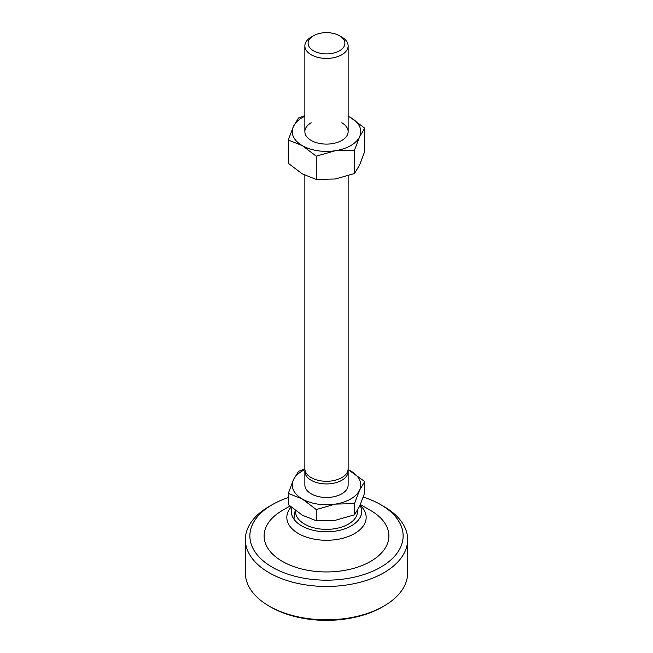 <?xml version="1.0" encoding="UTF-8"?>
<svg xmlns="http://www.w3.org/2000/svg" width="653" height="653" viewBox="0 0 653 653"><rect width="100%" height="100%" fill="white"/><g stroke="black" fill="none" stroke-linecap="round" stroke-linejoin="round"><path stroke-width="0.98" d="M370.618 510.458L360.383 504.549L370.618 510.458A62.394 36.021 180 0 1 370.618 561.4A62.394 36.021 180 0 1 282.382 561.4A62.394 36.021 180 0 1 282.382 510.458L289.948 506.083M360.178 505.014L362.089 507.259A39.67 22.904 180 0 1 349.6 535.999A39.67 22.904 180 0 1 298.445 533.574A39.67 22.904 180 0 1 290.911 507.259L291.075 507.063M360.023 505.357A35.164 20.3 180 0 1 344.76 528.84A35.164 20.3 180 0 1 301.637 525.845A35.164 20.3 180 0 1 291.924 507.781M357.42 510.515A30.96 17.876 180 0 1 339.127 527.812A30.96 17.876 180 0 1 304.608 524.13A30.96 17.876 180 0 1 295.564 510.687M341.805 37.082L339.503 35.76A18.39 10.619 0 0 0 313.497 35.76A18.39 10.619 0 0 0 313.497 50.779A18.39 10.619 0 0 0 339.503 50.779A18.39 10.619 0 0 0 339.503 35.76L341.805 37.082A21.639 12.497 0 0 1 348.139 45.922L348.139 131.612M313.497 35.76L311.195 37.082A21.639 12.497 0 0 0 304.861 45.922A21.639 12.497 0 0 0 311.195 54.754A21.639 12.497 0 0 0 334.785 57.464A21.639 12.497 0 0 0 348.139 45.922M348.016 470.111A21.639 12.497 180 0 1 348.139 471.442L348.139 484.983A21.639 12.497 180 0 1 334.785 496.525A21.639 12.497 180 0 1 311.195 493.823A21.639 12.497 180 0 1 304.861 484.983L304.861 471.442A21.639 12.497 180 0 1 304.984 470.111M348.139 471.442A21.639 12.497 180 0 1 347.404 474.674A21.639 12.497 180 0 1 311.195 480.273A21.639 12.497 180 0 1 304.861 471.442M304.861 175.273L304.861 468.789A21.639 12.497 0 0 0 311.195 477.621A21.639 12.497 0 0 0 347.404 472.021A21.639 12.497 0 0 0 348.139 468.789L348.139 175.853M288.283 493.399L293.401 479.865A34.266 19.778 0 0 0 302.274 498.974A34.266 19.778 0 0 0 335.364 504.092A34.266 19.778 0 0 0 359.599 490.109L354.473 503.634L335.364 504.092L316.264 509.544L302.274 498.974L288.283 493.399L288.283 504.598L302.274 515.168L316.264 520.743L335.364 520.286L354.473 514.833L359.599 506.304L364.717 492.77L364.717 481.571L359.599 490.109A34.266 19.778 0 0 0 350.726 471.001A34.266 19.778 0 0 0 348.09 469.629M348.098 469.572L364.717 481.571M304.91 469.629A34.266 19.778 0 0 0 293.401 479.865L298.527 471.335L304.861 469.017M316.264 509.544L316.264 520.743M354.473 503.634L354.473 514.833M341.805 122.78A21.639 12.497 180 0 1 341.805 140.444A21.639 12.497 180 0 1 311.195 140.444A21.639 12.497 180 0 1 311.195 122.78M348.139 116.226L350.726 117.622A34.266 19.778 0 0 0 348.139 116.275M364.717 128.2L359.599 136.73A34.266 19.778 0 0 0 350.726 117.622L364.717 128.2L364.717 151.472L359.599 165.005L354.473 173.535L335.364 178.987L316.264 179.444L302.274 173.869L288.283 163.299L288.283 140.02L293.401 126.494A34.266 19.778 0 0 0 302.274 145.603A34.266 19.778 0 0 0 335.364 150.721A34.266 19.778 0 0 0 359.599 136.73L354.473 150.263L335.364 150.721L316.264 156.173L302.274 145.603L288.283 140.02M304.861 116.275A34.266 19.778 0 0 0 293.401 126.494L298.527 117.956L304.861 115.638M316.264 156.173L316.264 179.444M354.473 150.263L354.473 173.535M245.348 539.615L245.348 572.959A81.152 46.853 0 0 0 269.118 606.09A81.152 46.853 0 0 0 383.882 606.09L383.882 606.09A81.152 46.853 0 0 0 407.652 572.959L407.652 539.615A81.152 46.853 180 0 1 383.882 572.738A81.152 46.853 180 0 1 269.118 572.738A81.152 46.853 180 0 1 245.348 539.615A81.152 46.853 180 0 1 269.118 506.483L272.309 504.638A76.638 44.249 0 0 0 272.309 504.647A76.638 44.249 0 0 0 272.309 567.22A76.638 44.249 0 0 0 380.691 567.22A76.638 44.249 0 0 0 380.691 504.647A76.638 44.249 0 0 0 363.256 497.104M380.691 504.647L383.882 506.483A81.152 46.853 180 0 1 407.652 539.615M382.283 607.012L383.882 606.09L382.291 607.012A78.891 45.547 180 0 1 382.283 607.012A78.891 45.547 180 0 1 270.709 607.012L269.118 606.09M269.118 506.483L272.309 504.647A76.638 44.249 0 0 1 288.283 497.578M295.303 510.491A32.462 32.462 0 0 0 294.038 519.298M304.861 45.922L304.861 131.612"/></g></svg>
